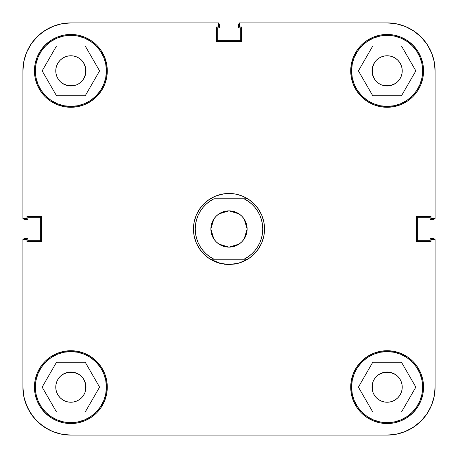 <?xml version="1.0" encoding="UTF-8"?>
<svg xmlns="http://www.w3.org/2000/svg" width="458" height="458" viewBox="0 0 458 458"><rect width="100%" height="100%" fill="white"/><g stroke="black" fill="none" stroke-linecap="round" stroke-linejoin="round"><path stroke-width="0.69" d="M106.405 70.87A35.535 35.535 0 0 1 70.87 106.405A35.535 35.535 0 0 1 35.335 70.87A35.535 35.535 0 0 1 70.87 35.335A35.535 35.535 0 0 1 106.405 70.87L105.724 77.803L103.703 84.472L100.416 90.615L95.997 95.997L90.615 100.416L84.472 103.703L77.803 105.724L70.87 106.405L63.937 105.724L57.273 103.703L51.13 100.416L45.743 95.997L41.323 90.615L38.043 84.472L36.022 77.803L35.335 70.87L36.022 63.937L38.043 57.273L41.323 51.13L45.743 45.743L51.13 41.323L57.273 38.043L63.937 36.022L70.87 35.335L77.803 36.022L84.472 38.043L90.615 41.323L95.997 45.743L100.416 51.13L103.703 57.273L105.724 63.937L106.405 70.87M422.665 70.87A35.535 35.535 0 0 1 387.13 106.405A35.535 35.535 0 0 1 351.595 70.87A35.535 35.535 0 0 1 387.13 35.335A35.535 35.535 0 0 1 422.665 70.87L421.978 77.803L419.957 84.472L416.677 90.615L412.257 95.997L406.87 100.416L400.727 103.703L394.063 105.724L387.13 106.405L380.197 105.724L373.528 103.703L367.385 100.416L362.003 95.997L357.584 90.615L354.297 84.472L352.276 77.803L351.595 70.87L352.276 63.937L354.297 57.273L357.584 51.13L362.003 45.743L367.385 41.323L373.528 38.043L380.197 36.022L387.13 35.335L394.063 36.022L400.727 38.043L406.87 41.323L412.257 45.743L416.677 51.13L419.957 57.273L421.978 63.937L422.665 70.87M422.665 387.13A35.535 35.535 0 0 1 387.13 422.665A35.535 35.535 0 0 1 351.595 387.13A35.535 35.535 0 0 1 387.13 351.595A35.535 35.535 0 0 1 422.665 387.13L421.978 394.063L419.957 400.727L416.677 406.87L412.257 412.257L406.87 416.677L400.727 419.957L394.063 421.978L387.13 422.665L380.197 421.978L373.528 419.957L367.385 416.677L362.003 412.257L357.584 406.87L354.297 400.727L352.276 394.063L351.595 387.13L352.276 380.197L354.297 373.528L357.584 367.385L362.003 362.003L367.385 357.584L373.528 354.297L380.197 352.276L387.13 351.595L394.063 352.276L400.727 354.297L406.87 357.584L412.257 362.003L416.677 367.385L419.957 373.528L421.978 380.197L422.665 387.13M106.405 387.13A35.535 35.535 0 0 1 70.87 422.665A35.535 35.535 0 0 1 35.335 387.13A35.535 35.535 0 0 1 70.87 351.595A35.535 35.535 0 0 1 106.405 387.13L105.724 394.063L103.703 400.727L100.416 406.87L95.997 412.257L90.615 416.677L84.472 419.957L77.803 421.978L70.87 422.665L63.937 421.978L57.273 419.957L51.13 416.677L45.743 412.257L41.323 406.87L38.043 400.727L36.022 394.063L35.335 387.13L36.022 380.197L38.043 373.528L41.323 367.385L45.743 362.003L51.13 357.584L57.273 354.297L63.937 352.276L70.87 351.595L77.803 352.276L84.472 354.297L90.615 357.584L95.997 362.003L100.416 367.385L103.703 373.528L105.724 380.197L106.405 387.13M350.708 70.87A36.422 36.422 0 0 1 387.13 34.447A36.422 36.422 0 0 1 423.553 70.87L422.854 63.765L420.776 56.935L417.415 50.638L412.881 45.119L407.362 40.585L401.065 37.224L394.235 35.146L387.13 34.447L380.025 35.146L373.19 37.224L366.892 40.585L361.373 45.119L356.845 50.638L353.479 56.935L351.406 63.765L350.708 70.87L351.406 77.974L353.479 84.81L356.845 91.108L361.373 96.627L366.892 101.155L373.19 104.521L380.025 106.594L387.13 107.292L394.235 106.594L401.065 104.521L407.362 101.155L412.881 96.627L417.415 91.108L420.776 84.81L422.854 77.974L423.553 70.87A36.422 36.422 0 0 1 387.13 107.292A36.422 36.422 0 0 1 350.708 70.87M34.447 70.87A36.422 36.422 0 0 1 70.87 34.447A36.422 36.422 0 0 1 107.292 70.87L106.594 63.765L104.521 56.935L101.155 50.638L96.627 45.119L91.108 40.585L84.81 37.224L77.974 35.146L70.87 34.447L63.765 35.146L56.935 37.224L50.638 40.585L45.119 45.119L40.585 50.638L37.224 56.935L35.146 63.765L34.447 70.87L35.146 77.974L37.224 84.81L40.585 91.108L45.119 96.627L50.638 101.155L56.935 104.521L63.765 106.594L70.87 107.292L77.974 106.594L84.81 104.521L91.108 101.155L96.627 96.627L101.155 91.108L104.521 84.81L106.594 77.974L107.292 70.87A36.422 36.422 0 0 1 70.87 107.292A36.422 36.422 0 0 1 34.447 70.87M34.447 387.13A36.422 36.422 0 0 1 70.87 350.708A36.422 36.422 0 0 1 107.292 387.13L106.594 380.025L104.521 373.19L101.155 366.892L96.627 361.373L91.108 356.845L84.81 353.479L77.974 351.406L70.87 350.708L63.765 351.406L56.935 353.479L50.638 356.845L45.119 361.373L40.585 366.892L37.224 373.19L35.146 380.025L34.447 387.13L35.146 394.235L37.224 401.065L40.585 407.362L45.119 412.881L50.638 417.415L56.935 420.776L63.765 422.854L70.87 423.553L77.974 422.854L84.81 420.776L91.108 417.415L96.627 412.881L101.155 407.362L104.521 401.065L106.594 394.235L107.292 387.13A36.422 36.422 0 0 1 70.87 423.553A36.422 36.422 0 0 1 34.447 387.13M350.708 387.13A36.422 36.422 0 0 1 387.13 350.708A36.422 36.422 0 0 1 423.553 387.13L422.854 380.025L420.776 373.19L417.415 366.892L412.881 361.373L407.362 356.845L401.065 353.479L394.235 351.406L387.13 350.708L380.025 351.406L373.19 353.479L366.892 356.845L361.373 361.373L356.845 366.892L353.479 373.19L351.406 380.025L350.708 387.13L351.406 394.235L353.479 401.065L356.845 407.362L361.373 412.881L366.892 417.415L373.19 420.776L380.025 422.854L387.13 423.553L394.235 422.854L401.065 420.776L407.362 417.415L412.881 412.881L417.415 407.362L420.776 401.065L422.854 394.235L423.553 387.13A36.422 36.422 0 0 1 387.13 423.553A36.422 36.422 0 0 1 350.708 387.13L351.406 380.025M376.447 397.807L374.57 395.517L373.178 392.907L372.314 390.073L372.028 387.13A15.103 15.103 0 0 1 387.13 372.028A15.103 15.103 0 0 1 402.233 387.13A15.103 15.103 0 0 1 387.13 402.233A15.103 15.103 0 0 1 372.028 387.13L372.314 384.182L373.178 381.348L374.57 378.737L376.447 376.447L378.737 374.57L384.182 372.314L390.073 372.314L395.517 374.57L397.807 376.447L399.685 378.737L401.082 381.348L401.941 384.182L402.233 387.13L401.941 390.073L401.082 392.907L399.685 395.517L397.807 397.807L395.517 399.685L392.907 401.082L390.073 401.941L387.13 402.233L384.182 401.941L381.348 401.082L378.737 399.685L376.224 397.578M60.193 376.447L62.483 374.57L67.927 372.314L73.818 372.314L79.263 374.57L81.553 376.447L83.43 378.737L85.686 384.182L85.686 390.073L84.822 392.907L83.43 395.517L81.553 397.807L79.263 399.685L76.652 401.082L73.818 401.941L70.87 402.233L67.927 401.941L65.093 401.082L62.483 399.685L60.193 397.807L58.315 395.517L56.918 392.907L56.059 390.073L55.767 387.13A15.103 15.103 0 0 1 70.87 372.028A15.103 15.103 0 0 1 85.972 387.13A15.103 15.103 0 0 1 70.87 402.233A15.103 15.103 0 0 1 55.767 387.13L56.059 384.182L56.918 381.348L58.315 378.737L60.364 376.281M81.553 60.193L83.43 62.483L85.686 67.927L85.686 73.818L83.43 79.263L81.553 81.553L79.263 83.43L76.652 84.822L73.818 85.686L67.927 85.686L62.483 83.43L60.193 81.553L58.315 79.263L56.918 76.652L56.059 73.818L55.767 70.87A15.103 15.103 0 0 1 70.87 55.767A15.103 15.103 0 0 1 85.972 70.87A15.103 15.103 0 0 1 70.87 85.972A15.103 15.103 0 0 1 55.767 70.87L56.059 67.927L56.918 65.093L58.315 62.483L60.193 60.193L62.483 58.315L65.093 56.918L67.927 56.059L70.87 55.767L73.818 56.059L76.652 56.918L79.263 58.315L81.776 60.422M397.807 81.553L395.517 83.43L390.073 85.686L384.182 85.686L381.348 84.822L378.737 83.43L376.447 81.553L374.57 79.263L372.314 73.818L372.028 70.87A15.103 15.103 0 0 1 387.13 55.767A15.103 15.103 0 0 1 402.233 70.87A15.103 15.103 0 0 1 387.13 85.972A15.103 15.103 0 0 1 372.028 70.87L372.314 67.927L374.57 62.483L376.447 60.193L378.737 58.315L381.348 56.918L384.182 56.059L387.13 55.767L390.073 56.059L392.907 56.918L395.517 58.315L397.807 60.193L399.685 62.483L401.082 65.093L401.941 67.927L402.233 70.87L401.941 73.818L401.082 76.652L399.685 79.263L397.636 81.719M23.948 60.891L22.9 70.87L22.9 218.449L26.988 218.449L26.988 216.388L41.558 216.388L41.558 241.612L26.988 241.612L26.988 239.551L22.9 239.551L26.988 239.551L26.988 241.612L41.558 241.612L41.558 216.388L26.988 216.388L26.988 218.449L22.9 218.449L22.9 70.87L23.822 61.515L26.553 52.515L30.984 44.22L36.949 36.949L44.22 30.984L52.515 26.553L61.515 23.822L70.87 22.9L218.449 22.9L218.449 26.988L216.388 26.988L216.388 41.558L241.612 41.558L241.612 26.988L239.551 26.988L239.551 22.9L387.13 22.9A47.97 47.97 0 0 1 435.1 70.87L435.1 218.449L431.012 218.449L431.012 216.388L416.442 216.388L416.442 241.612L431.012 241.612L431.012 239.551L435.1 239.551L435.1 387.13L434.178 396.485L431.447 405.485L427.016 413.78L421.051 421.051L413.78 427.016L405.485 431.447L396.485 434.178L387.13 435.1L70.87 435.1L61.515 434.178L52.515 431.447L44.22 427.016L36.949 421.051L30.984 413.78L26.553 405.485L23.822 396.485L22.9 387.13L22.9 239.551L22.9 387.13L23.948 397.109L22.9 387.13A47.97 47.97 0 0 0 70.87 435.1L387.13 435.1A47.97 47.97 0 0 0 435.1 387.13L435.1 239.551L431.012 239.551L431.012 241.612L416.442 241.612L416.442 216.388L431.012 216.388L431.012 218.449L435.1 218.449L435.1 70.87L434.178 61.515L431.447 52.515L427.016 44.22L431.447 52.515M22.9 70.87A47.97 47.97 0 0 1 70.87 22.9L218.449 22.9L218.449 26.988L216.388 26.988L216.388 41.558L241.612 41.558L241.612 26.988L239.551 26.988L239.551 22.9L387.13 22.9L396.485 23.822L405.485 26.553L413.78 30.984L421.051 36.949L427.016 44.22L421.051 36.949L413.78 30.984L405.485 26.553M380.025 106.594L387.13 107.292M106.594 77.974L107.292 70.87M77.974 351.406L70.87 350.708M242.597 261.827L248.74 258.547L254.127 254.127L258.547 248.74L261.827 242.597L263.854 235.933L264.535 229L263.854 222.067L261.827 215.403L258.547 209.26L254.127 203.873L248.74 199.453L242.597 196.173M241.744 195.829L235.189 194.009M235.933 194.146L229 193.465L224.088 193.808L216.256 195.829M215.403 196.173L209.26 199.453L203.873 203.873L199.453 209.26L196.173 215.403L194.146 222.067L193.465 229L194.146 235.933L196.173 242.597L199.453 248.74L203.873 254.127L209.26 258.547L215.403 261.827M216.256 262.171L221.128 263.653L210.279 259.205L213.926 259.205A33.76 33.76 0 0 1 195.24 229L193.465 229A35.535 35.535 0 0 0 210.279 259.205L214.636 261.501L210.279 259.205A35.535 35.535 0 0 1 210.279 198.795A35.535 35.535 0 0 1 264.535 229A35.535 35.535 0 0 0 247.721 198.795L244.074 198.795A33.76 33.76 0 0 1 244.074 259.205L247.721 259.205A35.535 35.535 0 0 0 264.535 229A35.535 35.535 0 0 1 247.721 259.205L238.733 263.178L229 264.535L235.189 263.991L229 264.535L219.268 263.178L214.636 261.501M222.067 263.854L229 264.535L224.099 264.197M257.711 246.759L259.886 242.626L257.711 246.759L254.986 250.549L251.763 253.932L248.099 256.835L244.074 259.205L247.721 259.205L243.364 261.501L236.878 263.653L241.744 262.171M52.544 26.535A47.97 47.97 0 0 0 52.515 26.553L44.22 30.984L36.949 36.949L30.984 44.22L26.553 52.515A47.97 47.97 0 0 0 26.535 52.544M26.553 405.485L30.984 413.78L36.949 421.051L44.22 427.016L52.515 431.447M405.485 431.447L413.78 427.016L421.051 421.051L427.016 413.78L431.447 405.485M383.1 85.428L382.441 85.228L383.1 85.428M74.9 372.572L75.559 372.772L74.9 372.572M372.028 387.13L372.314 384.182L372.314 390.073L372.314 384.182M384.182 372.314L390.073 372.314L384.182 372.314M401.941 384.182L402.233 387.13M390.073 401.941L387.13 402.233M67.927 372.314L73.818 372.314L67.927 372.314M85.686 384.182L85.686 390.073L85.686 384.182M73.818 401.941L70.87 402.233M56.059 390.073L55.767 387.13M67.927 56.059L70.87 55.767M85.686 67.927L85.686 73.818L85.686 67.927M73.818 85.686L67.927 85.686L73.818 85.686M56.059 73.818L55.767 70.87M372.028 70.87L372.314 67.927L372.314 73.818L372.314 67.927M384.182 56.059L387.13 55.767M401.941 67.927L402.233 70.87M390.073 85.686L384.182 85.686L390.073 85.686M85.234 362.255L56.511 362.255L42.147 387.13L56.511 412.005L85.234 412.005L99.592 387.13L85.234 362.255L56.511 362.255L42.147 387.13L56.511 412.005L85.234 412.005L99.592 387.13L85.234 362.255M51.13 357.584L57.273 354.297M100.416 367.385L103.703 373.528M90.615 416.677L84.472 419.957M41.323 406.87L38.043 400.727M401.489 362.255L372.766 362.255L358.408 387.13L372.766 412.005L401.489 412.005L415.853 387.13L401.489 362.255L372.766 362.255L358.408 387.13L372.766 412.005L401.489 412.005L415.853 387.13L401.489 362.255M367.385 357.584L373.528 354.297M416.677 367.385L419.957 373.528M406.87 416.677L400.727 419.957M357.584 406.87L354.297 400.727M401.489 45.995L372.766 45.995L358.408 70.87L372.766 95.745L401.489 95.745L415.853 70.87L401.489 45.995L372.766 45.995L358.408 70.87L372.766 95.745L401.489 95.745L415.853 70.87L401.489 45.995M367.385 41.323L373.528 38.043M416.677 51.13L419.957 57.273M406.87 100.416L400.727 103.703M357.584 90.615L354.297 84.472M85.234 45.995L56.511 45.995L42.147 70.87L56.511 95.745L85.234 95.745L99.592 70.87L85.234 45.995L56.511 45.995L42.147 70.87L56.511 95.745L85.234 95.745L99.592 70.87L85.234 45.995M51.13 41.323L57.273 38.043M100.416 51.13L103.703 57.273M90.615 100.416L84.472 103.703M41.323 90.615L38.043 84.472M26.81 406.091L28.482 409.584L24.646 399.954L26.81 406.091M31.545 414.599L34.052 417.879L28.482 409.584L31.545 414.599M37.9 421.973L41.128 424.766L34.052 417.879M45.617 427.915L49.412 430.033L41.128 424.766L45.617 427.915M410.374 429.089L413.213 427.388L404.208 431.957M421.045 421.051L412.715 427.703M427.388 413.213L429.089 410.374L427.388 413.213L421.131 420.971M429.089 47.626L427.388 44.787L431.957 53.792M413.213 30.612L410.374 28.911L413.213 30.612L420.971 36.869M49.412 27.967L45.617 30.085L54.382 25.825M41.128 33.234L37.9 36.027L45.617 30.085L41.128 33.234M34.052 40.121L31.545 43.401L37.9 36.027L34.052 40.121M28.482 48.416L26.81 51.909L31.545 43.401L28.482 48.416M73.818 372.314L70.87 372.028M85.686 390.073L85.972 387.13M390.073 372.314L387.13 372.028M384.182 85.686L387.13 85.972M67.927 85.686L70.87 85.972M85.686 73.818L85.972 70.87M213.829 238.91L210.875 229L247.125 229L244.171 238.916M243.954 239.236L241.99 241.641M241.647 241.984L239.162 244.005M238.984 244.125L229 247.125L219.016 244.125M218.838 244.005L216.353 241.984M216.01 241.641L214.046 239.236M244.171 219.09L247.125 229A18.125 18.125 0 0 1 229 247.125A18.125 18.125 0 0 1 210.875 229L211.224 225.462L212.254 222.067L213.932 218.93L212.254 222.067L211.224 225.462L210.875 229L211.224 232.538L210.875 229A18.125 18.125 0 0 1 229 210.875A18.125 18.125 0 0 1 247.125 229L246.776 232.538L245.746 235.933L244.068 239.07L245.746 235.933L246.776 232.538L247.125 229L246.776 225.462L247.125 229L210.875 229L213.829 219.084M233.901 264.197L238.733 263.178M262.434 224.34L261.472 219.771L262.434 224.34L262.76 229L262.434 233.66L261.472 238.229L259.886 242.626M251.774 204.079L254.986 207.451L257.711 211.241L259.886 215.374L261.472 219.771M200.289 211.241L198.114 215.374L200.289 211.241L203.014 207.451L206.237 204.068L209.901 201.165L213.926 198.795L244.074 198.795L248.099 201.165L251.763 204.068M195.566 233.66L196.528 238.229L195.566 233.66L195.24 229L195.566 224.34L196.528 219.771L198.114 215.374M206.226 253.921L203.014 250.549L200.289 246.759L198.114 242.626L196.528 238.229M216.187 216.187L218.93 213.932L222.067 212.254L218.93 213.932L216.187 216.187L213.932 218.93M225.462 211.224L229 210.875L232.538 211.224L235.933 212.254L239.07 213.932L241.813 216.187L244.068 218.93L245.746 222.067L246.776 225.462L245.746 222.067L244.068 218.93L241.813 216.187L239.07 213.932L235.933 212.254L232.538 211.224L229 210.875L225.462 211.224L222.067 212.254M241.813 241.813L239.07 244.068L235.933 245.746L232.538 246.776L229 247.125L225.462 246.776L222.067 245.746L225.462 246.776L229 247.125L232.538 246.776L235.933 245.746L239.07 244.068L241.813 241.813L244.068 239.07M218.93 244.068L216.187 241.813L213.932 239.07L212.254 235.933L211.224 232.538L212.254 235.933L213.932 239.07L216.187 241.813L218.93 244.068L222.067 245.746M210.279 198.795L214.636 196.499L210.279 198.795A35.535 35.535 0 0 0 193.465 229L195.24 229A33.76 33.76 0 0 1 213.926 198.795L247.721 198.795L243.364 196.499L238.733 194.822M222.811 263.991L219.268 263.178M210.279 259.205L244.074 259.205L213.926 259.205L209.901 256.835L206.237 253.932M214.046 218.764L216.01 216.359M216.353 216.016L218.838 213.995M219.016 213.875L229 210.875L238.984 213.875M239.162 213.995L241.647 216.016M241.99 216.359L243.954 218.764M233.912 193.808L229 193.465L224.088 193.808M219.268 194.822L214.636 196.499M434.963 239.78L434.001 238.818L430.125 238.681L430.125 240.725L417.335 240.725L417.335 217.275L430.125 217.275L430.125 219.319L434.001 219.182L434.963 218.22M239.78 23.037L238.818 23.999L238.681 27.875L240.725 27.875L240.725 40.665L217.275 40.665L217.275 27.875L219.319 27.875L219.182 23.999L218.22 23.037M26.81 51.909L24.646 58.046L26.81 51.909M23.037 218.22L23.999 219.182L27.875 219.319L27.875 217.275L40.665 217.275L40.665 240.725L27.875 240.725L27.875 238.681L23.999 238.818L23.037 239.78M23.146 239.551A1.775 1.775 0 0 1 24.675 238.681L23.421 239.202M49.412 430.033L54.382 432.175M58.567 433.497L63.828 434.579M68.219 435.026L71.133 435.1M386.833 435.1L390.336 434.991M394.424 434.545L400.498 433.199M429.089 410.374L431.957 404.208M433.199 400.498L434.545 394.424M434.991 390.336L435.1 386.833M434.579 239.202L434.001 238.818M434.854 218.449A1.775 1.775 0 0 1 433.325 219.319L434.579 218.798M435.1 71.167L434.991 67.664M434.545 63.576L433.199 57.502M427.388 44.787L421.097 37.001M410.374 28.911L404.208 26.043M400.498 24.801L394.424 23.455M390.336 23.009L386.833 22.9M239.202 23.421L238.818 23.999M218.449 23.146A1.775 1.775 0 0 1 219.319 24.675L218.798 23.421M71.133 22.9L68.219 22.974M63.828 23.421L58.567 24.503M23.421 218.798L23.999 219.182M433.325 219.319L430.125 219.319L430.125 217.275L417.335 217.275L417.335 240.725L430.125 240.725L430.125 238.681L433.325 238.681A1.775 1.775 0 0 1 434.854 239.551M219.319 24.675L219.319 27.875L217.275 27.875L217.275 40.665L240.725 40.665L240.725 27.875L238.681 27.875L238.681 24.675A1.775 1.775 0 0 1 239.551 23.146M24.675 238.681L27.875 238.681L27.875 240.725L40.665 240.725L40.665 217.275L27.875 217.275L27.875 219.319L24.675 219.319A1.775 1.775 0 0 1 23.146 218.449"/></g></svg>
